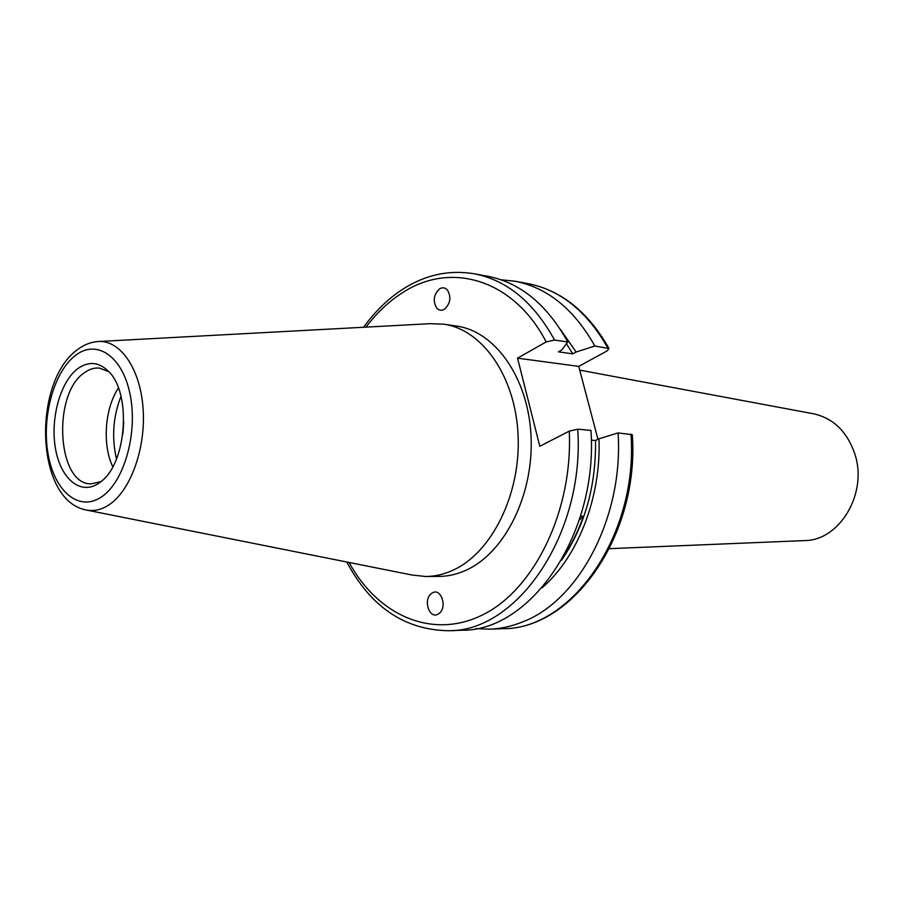 <?xml version="1.0" encoding="UTF-8"?>
<svg xmlns="http://www.w3.org/2000/svg" width="903" height="903" viewBox="0 0 903 903"><rect width="100%" height="100%" fill="white"/><g stroke="black" fill="none" stroke-linecap="round" stroke-linejoin="round"><path stroke-width="1.35" d="M804.268 540.604L804.731 540.581C839.835 540.581 868.099 492.936 854.769 453.791C847.104 431.657 833.458 418.337 813.817 413.845L813.377 413.766M432.729 592.684L430.979 593.858C423.202 600.145 429.23 618.781 437.673 614.39L439.547 613.137C447.324 606.714 441.07 588.146 432.729 592.684M444.479 309.244C450.507 303.476 451.444 297.019 447.301 289.863C444.987 287.538 442.414 287.199 439.547 288.847C433.553 294.683 432.65 301.139 436.838 308.239C439.106 310.497 441.646 310.835 444.479 309.244M98.134 483.669L100.888 481.683C126.668 463.295 131.68 393.516 108.789 371.641C99.138 361.99 88.912 360.918 78.098 368.401C60.557 381.145 50.241 417.841 55.376 447.922C60.264 478.172 79.949 495.499 98.134 483.669M108.868 371.731L99.375 368.085C94.33 367.623 89.42 369.124 84.622 372.578C52.047 393.426 56.923 484.697 91.068 483.861L100.989 481.604M87.128 510.184L411.892 574.997L425.64 576.498L438.734 576.43C448.125 576.385 457.426 574.229 466.625 569.951C505.003 552.455 533.831 494.584 531.043 436.42C528.503 378.199 495.329 331.39 456.704 326.096L443.745 324.177L429.918 323.692L99.24 341.469M425.64 576.498C435.032 576.441 444.332 574.263 453.543 569.962C491.966 552.32 520.862 493.964 518.096 435.314C515.579 376.619 482.394 329.46 443.745 324.177M349.089 562.456C378.12 615.948 433.35 640.498 484.268 614.051C535.129 588 573.021 509.721 569.251 431.126L539.813 446.285L517.554 358.164L578.755 366.381L607.143 350.883L609.028 348.524L594.863 346.041C574.071 309.119 547.353 287.504 514.699 281.183L500.894 279.738M541.992 587.83C577.807 557.219 601.296 497.372 598.971 438.79L618.07 432.909L632.303 434.727C639.538 534.655 572.965 629.289 502.937 628.68C571.418 629.639 638.398 534.836 630.983 434.106M475.858 628.635L489.719 629.177C501.278 628.736 512.746 626.106 524.135 621.287C579.986 599.276 623.646 515.794 618.07 432.909M594.863 346.041L576.114 352.012L572.773 353.863L566.441 343.75M572.773 353.863L558.37 351.82L561.722 349.946L567.773 342C546.936 304.469 520.162 282.537 487.451 276.205L474.154 273.767C449.107 269.647 425.336 274.783 402.84 289.174M567.773 342L554.532 340.025L546.191 341.91C512.994 278.158 449.491 261.114 401.688 293.238C388.403 301.839 376.506 313.138 365.986 327.134M578.755 366.381L597.944 439.298M591.296 440.145L595.54 440.517L598.971 438.79M561.497 560.255C584.704 526.505 596.048 486.582 595.54 440.517M580.516 516.189L583.428 516.29C578.225 531.043 571.633 544.43 563.641 556.451M517.554 358.164L546.191 341.91M569.251 431.126L577.728 429.185L590.968 430.404C598.283 533.91 530.704 631.31 462.043 630.215L448.543 630.723C517.238 631.852 584.997 533.605 577.728 429.185M576.114 352.012L560.526 329.561M122.898 433.835L123.734 422.141M120.979 396.349C113.044 416.757 111.554 437.639 116.487 458.972M118.428 388.064C104.782 408.156 102.141 444.965 112.785 466.795M579.308 519.993L583.428 516.29M77.308 349.766C32.677 381.822 34.912 499.449 85.525 509.856C92.998 511.549 100.493 510.093 108.01 505.477C130.009 492.067 145.947 449.118 143.103 408.833C140.45 368.469 119.907 339.359 97.603 341.56C90.672 342.181 84.16 344.72 78.087 349.19M75.796 355.15C54.225 371.077 41.662 416.102 47.915 453.069C53.853 490.227 77.974 511.945 100.549 497.542C123.214 483.737 137.809 435.291 130.438 396.236C123.406 356.967 97.253 338.681 75.796 355.15M607.787 347.971C587.018 311.343 560.323 289.874 527.702 283.565C561.045 290.1 588.158 311.761 609.028 348.524M554.532 340.025C533.696 302.189 506.899 280.111 474.154 273.767M804.731 540.581L609.457 548.663M430.979 593.858L431.634 593.327M527.702 283.565L514.699 281.183M402.569 289.344C387.872 298.938 374.892 311.58 363.604 327.258M346.763 561.993C370.794 607.042 404.725 629.955 448.543 630.723M502.937 628.68L489.719 629.177M813.817 413.845L579.737 370.128"/></g></svg>
